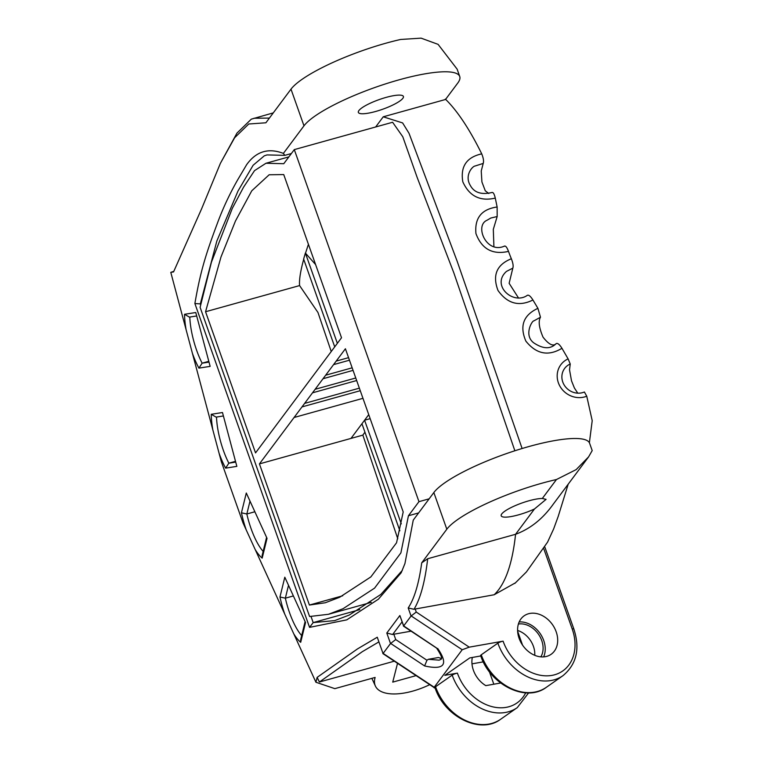 <?xml version="1.0" encoding="UTF-8"?>
<svg xmlns="http://www.w3.org/2000/svg" width="763" height="763" viewBox="0 0 763 763"><rect width="100%" height="100%" fill="white"/><g stroke="black" fill="none" stroke-linecap="round" stroke-linejoin="round"><path stroke-width="1.14" d="M298.085 395.911L341.519 337.761L283.731 174.574L269.167 174.765L251.761 190.807L235.471 220.984L220.993 256.978L205.552 311.743L255.538 452.898L298.085 395.911M342.701 595.789L309.416 605.049L325.286 602.76L339.669 597.267L370.847 576.923L396.55 542.789L403.198 511.944L345.41 348.758L259.43 463.894L350.98 438.42L361.948 423.742L399.85 530.771M401.29 523.876L364.58 420.213L361.948 423.742M309.416 605.049L259.43 463.894M364.933 432.163L362.854 435.12L397.781 538.802M362.854 435.12L350.98 438.42M303.779 259.01C300.479 270.97 299.086 279.83 299.592 285.581L317.971 312.506L331.237 351.533M299.592 285.581L205.552 311.743M337.351 343.331L305.381 253.049L315.615 264.599M334.719 346.86L303.626 259.058L305.381 253.049M318.944 274.012L332.058 311.037M368.739 414.633L364.58 420.213L370.169 418.658M308.424 244.284L305.562 253.001M514.863 450.78L453.871 272.963L417.18 177.483L402.778 136.749L392.611 122.261L294.299 149.615L283.769 163.711L265.982 163.253L254.518 170.645L243.559 187.183L232.314 208.328L211.437 262.167L200.106 307.327L309.597 616.514L328.491 614.282L343.045 608.712L374.566 588.139L400.89 552.889L408.434 515.759L418.963 501.663L429.149 498.821M418.62 512.917L408.434 515.759M294.299 149.615L418.963 501.663M441.51 658.479A39.829 23.853 80 0 1 438.515 657.496L428.329 659.299L426.956 660.253L395.72 639.556L393.832 634.225A3.987 0.858 160.5 0 0 392.63 634.511L386.793 633.032L390.513 643.543L383.036 653.519L377.265 637.229L357.456 648.931L317.131 677.382L315.93 682.256L293.803 633.891A43.815 13.095 -105.5 0 0 300.698 642.303L300.632 639.785L305.019 621.921M435.559 686.748A47.802 36.872 -125 0 0 500.652 719.251C480.337 734.759 444.257 716.705 434.948 687.52A3.987 0.858 -19.5 0 1 435.559 686.748L452.182 675.131A3.987 0.858 -19.5 0 1 457.399 673.119L444.829 675.341L469.75 657.916L480.785 655.961M497.867 643.171A47.802 36.872 55 0 0 562.96 675.675L546.346 687.301C526.031 702.809 489.951 684.754 480.642 655.57A3.987 0.858 -19.5 0 1 481.253 654.797L497.867 643.171A3.987 0.858 -19.5 0 1 503.094 641.168L469.235 647.158L416.255 612.05L415.186 609.027L494.166 594.759L515.597 582.732M435.082 687.892A3.987 0.858 -19.5 0 1 434.004 687.692A3.987 0.858 -19.5 0 1 434.099 687.377L462.206 649.742L469.235 647.158M589.379 442.74L592.212 420.671L586.757 396.216L584.401 392.001A15.937 14.812 36.8 0 1 564.849 386.021A15.937 14.812 36.8 0 1 566.365 366.517A15.937 14.812 36.8 0 1 567.481 365.591A15.937 14.812 36.8 0 1 570.238 363.989L568.111 358.877L561.959 348.29C559.622 344.58 557.743 342.988 556.313 343.522L555.702 344.046C550.199 349.311 542.884 348.92 533.747 342.854C523.59 335.262 532.021 320.536 533.919 320.861L540.481 317.208L537.915 308.328L532.936 299.993C530.562 296.225 528.692 294.671 527.319 295.338L527.386 295.291C513.337 305.438 490.762 285.305 506.508 271.38L512.822 268.147C513.518 266.192 513.032 263.054 511.344 258.743A178.809 166.248 -143.2 0 1 508.501 251.389C506.851 247.078 505.43 245.381 504.257 246.325M504.591 246.039L504.62 246.029C486.651 254.413 474.262 225.819 486.899 220.316L490.79 218.046L497.171 216.53L497.133 206.983L495.282 198.103C494.281 193.936 493.184 192.076 492.001 192.543L492.154 192.448C481.501 194.994 474.224 192.677 470.342 185.495C464.181 175.404 472.564 166.172 475.006 166.029L483.208 163.425C483.933 161.308 483.446 158.122 481.73 153.859C466.584 157.216 460.27 166.525 462.807 181.794C469.312 196.186 480.137 201.613 495.282 198.103M481.73 153.859C469.493 129.081 457.371 110.826 445.363 99.095M375.654 126.982L383.245 116.806L445.497 99.486L457.781 83.033A83.644 17.969 160.5 0 0 459.736 76.51A83.644 17.969 160.5 0 0 387.175 83.377A83.644 17.969 160.5 0 0 303.979 125.828L283.388 153.401C268.385 147.631 256.13 151.398 246.63 164.694L237.522 180.097C229.386 194.412 222.577 209.062 217.102 224.045C204.989 256.435 200.211 272.896 194.88 303.531L309.559 627.367L346.774 619.861L378.4 599.203L401.204 572.727L404.924 563.59L413.25 520.118L433.842 492.545A83.644 17.969 -19.5 0 1 517.028 450.084A83.644 17.969 -19.5 0 1 589.589 443.227L592.202 450.59L588.578 456.894L576.17 469.607L556.465 479.526A83.644 17.969 160.5 0 0 446.822 529.217L421.72 562.836C419.04 582.312 414.929 596.723 409.378 606.07L408.195 607.949L413.985 609.294A3.977 1.011 -20.2 0 1 415.186 609.027M383.245 116.806L402.616 122.929L409.006 133.267L457.142 261.204L522.111 448.52M540.481 317.208C538.182 321.109 539.031 327.747 543.027 337.141C548.855 344.618 553.289 346.745 556.313 343.522M512.822 268.147L509.131 283.302L518.592 298.114M497.171 216.53L493.308 229.339L493.899 246.497M413.985 609.294L414.042 609.208C420.48 598.535 425.029 581.721 427.681 558.745L515.569 534.291C530.247 528.854 542.798 518.85 553.204 504.248L588.578 456.894M483.208 163.425L481.234 171.017L481.92 181.976L485.278 190.798L488.759 193.497M570.238 363.989L569.522 369.788L571.506 380.794L574.386 387.966L577.763 393.155M383.036 653.519L377.265 637.229M382.864 653.595L433.661 687.263A3.987 1.154 -56.5 0 0 434.195 687.253L383.14 653.424M408.195 607.949L411.057 616.037L403.684 625.918L399.869 615.531L386.793 633.032M459.736 76.51L457.123 69.128L438.096 44.359L421.109 38.15L400.632 39.466A83.644 17.969 -19.5 0 0 290.999 89.157L265.886 122.786L248.757 123.997L234.632 137.75L220.402 163.32L236.959 133.105L251.313 119.152L273.278 112.886M235.538 462.13L228.843 463.179L225.629 468.139L236.854 466.374L222.481 412.525L211.246 414.29A43.815 13.095 -105.5 0 0 212.848 429.922L192.429 353.393A43.815 13.095 -105.5 0 0 198.924 368.128L210.149 366.374L195.767 312.525L184.541 314.289A43.815 13.095 -105.5 0 0 186.115 329.75L170.788 272.362L173.544 271.924L201.604 208.824L220.402 163.32M300.698 642.303L305.553 622.541L284.809 577.21L279.964 596.971A43.815 13.095 -105.5 0 0 284.742 614.091L255.233 549.618A43.815 13.095 -105.5 0 0 262.186 558.115L267.031 538.354L246.296 493.012L241.442 512.784A43.815 13.095 -105.5 0 0 246.258 530.008L243.025 522.932L221.318 461.644L219.076 453.241A43.815 13.095 -105.5 0 0 225.629 468.139M411.057 616.037L416.255 612.05M390.513 643.543L395.72 639.556M390.637 643.438L424.619 665.956L426.956 660.253M403.579 626.013L399.869 615.531M439.173 660.148L441.357 659.146C440.823 658.536 444.085 659.346 436.455 647.901L403.684 625.918M439.126 660.157L428.329 659.299M534.749 655.322A21.106 16.29 55 0 0 517.6 630.457M519.107 638.335A23.5 18.131 -125 0 1 524.171 615.798A23.5 18.131 -125 0 1 552.498 624.659A23.5 18.131 -125 0 1 551.105 654.311A23.5 18.131 -125 0 1 519.107 638.335M194.88 303.531L200.326 303.903L216.854 240.984L237.98 191.065L253.135 165.237L264.303 155.824L267.012 154.918L284.828 155.356L283.388 153.401M309.559 627.367L313.183 622.598L311.056 616.58M200.593 304.656L200.755 303.788M402.311 570.39L380.823 594.453L349.311 615.026L334.747 620.596L313.183 622.598L359.783 609.637M394.309 661.178L319.401 682.017A28851.176 12929.369 155.4 0 0 317.131 677.382M319.401 682.017L362.291 651.697L378.744 641.979M269.396 118.084L254.022 118.246M421.72 562.836L427.681 558.745M184.541 314.289L189.396 317.112L196.511 315.996M195.767 312.525L210.149 366.374M186.115 329.75L192.429 353.393M198.924 368.128L202.128 363.178A39.829 11.912 74.5 0 1 189.806 317.046M212.848 429.922L219.076 453.241M236.854 466.374L222.481 412.525M211.246 414.29L216.101 417.113L223.216 415.997M216.511 417.046A39.829 11.912 74.5 0 0 228.843 463.179L235.338 461.377M241.442 512.784L246.831 513.995L254.642 511.82M246.258 530.008L255.233 549.618M262.186 558.115L262.11 555.598L266.497 537.724M284.742 614.091L293.803 633.891M279.964 596.971L285.352 598.182L293.164 596.008M429.741 684.659A47.802 21.421 -24.6 0 1 375.377 686.004A47.802 21.421 -24.6 0 1 374.9 678.345L375.119 677.439L334.833 688.646L315.93 682.256M173.811 271.342L170.788 272.362M416.102 675.617L392.735 682.122L397.533 663.314M542.302 498.487L546.089 499.355L534.453 508.997A23.901 5.131 -19.5 0 1 501.196 515.798A23.901 5.131 -19.5 0 1 516.179 505.24A23.901 5.131 -19.5 0 1 542.302 498.487L556.465 479.526M208.623 361.366L202.128 363.178L208.824 362.129M411.085 631.173L393.832 634.225M291.361 153.544L284.828 155.356M386.145 97.387A23.901 5.131 -19.5 0 1 403.408 96.453A23.901 5.131 -19.5 0 1 391.61 105.609A23.901 5.131 -19.5 0 1 358.352 112.409A23.901 5.131 -19.5 0 1 386.145 97.387M518.401 624.029A21.106 16.29 -125 0 1 538.602 634.406A21.106 16.29 -125 0 1 540.843 656.867M500.652 683.009L485.802 685.632A23.5 18.131 -125 0 1 472.335 657.458M483.294 661.855L471.992 663.858M493.823 684.211L489.398 671.726M519.183 621.931A23.5 18.131 -125 0 1 540.032 633.376A23.5 18.131 -125 0 1 543.638 656.895M348.567 357.656L336.206 361.099M349.464 360.203L333.574 364.619M352.163 367.823L325.677 375.196M353.069 370.37L323.045 378.715M355.768 377.99L315.148 389.292M356.664 380.537L312.515 392.821M359.363 388.157L304.618 403.389M360.27 390.704L301.986 406.917M362.969 398.324L294.089 417.495M568.111 358.877A21.202 19.714 36.8 0 0 564.639 360.918A21.202 19.714 36.8 0 0 560.443 387.07A21.202 19.714 36.8 0 0 586.757 396.216M537.915 308.328C523.418 315.071 519.403 326.001 525.86 341.118C536.313 354.127 548.349 356.512 561.959 348.29M511.344 258.752C496.694 264.694 492.24 275.262 497.991 290.455C507.395 303.712 519.05 306.888 532.936 299.993M497.133 206.992C481.567 209.196 474.51 218.056 475.94 233.564C481.749 249.081 492.602 255.023 508.501 251.389M433.842 492.545L446.822 529.217M290.999 89.157L303.979 125.828M267.031 538.354L246.296 493.012M305.553 622.541L284.809 577.21M411.181 615.932L462.206 649.742M424.619 665.956C444.381 670.324 448.73 664.497 437.685 648.445M392.63 634.511L401.958 622.017M543.809 548.807L572.193 628.941A43.815 33.801 -125 0 1 551.926 675.389A43.815 33.801 -125 0 1 503.094 641.168M534.453 508.997L515.569 534.291C512.345 564.134 505.22 584.286 494.166 594.759M263.149 551.382A39.829 11.912 74.5 0 1 246.831 513.995L249.911 501.463M301.662 635.569A39.829 11.912 74.5 0 1 285.352 598.182L288.424 585.66M562.96 675.675C576.59 664.315 580.223 648.779 573.871 629.065A3.987 0.858 160.5 0 0 572.193 628.941M374.9 678.345L374.557 677.601M546.346 687.301A47.802 36.872 -125 0 1 481.253 654.797M525.707 692.842A43.815 33.801 -125 0 1 490.971 706.357A43.815 33.801 -125 0 1 457.399 673.119M452.182 675.131A47.802 36.872 55 0 0 517.266 707.635L528.616 692.899M265.982 163.253L288.862 156.892M328.491 614.282L371.276 602.369M403.408 626.089L436.77 648.207M371.867 678.345L375.377 686.004M517.629 631.239L522.531 645.078M500.652 719.251L517.266 707.635M514.844 583.418L526.403 571.954L547.557 542.15L553.642 528.94L558.23 516.341L568.187 484.2M573.871 629.065L544.839 547.071"/></g></svg>
